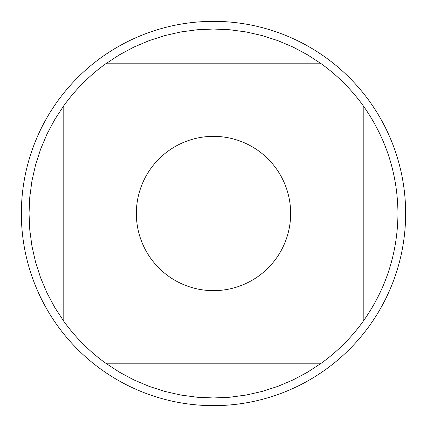 <?xml version="1.0" encoding="UTF-8"?>
<svg xmlns="http://www.w3.org/2000/svg" width="427" height="427" viewBox="0 0 427 427"><rect width="100%" height="100%" fill="white"/><g stroke="black" fill="none" stroke-linecap="round" stroke-linejoin="round"><path stroke-width="0.64" d="M405.65 213.5A192.15 192.15 0 0 1 213.5 405.65A192.15 192.15 0 0 1 21.35 213.5A192.15 192.15 0 0 1 213.5 21.35A192.15 192.15 0 0 1 405.65 213.5M290.648 213.5A77.148 77.148 0 0 0 189.823 140.077A77.148 77.148 0 0 0 150.891 258.575A77.148 77.148 0 0 0 290.648 213.5M321.275 63.794L307.52 54.795L293.018 47.055L277.886 40.64L262.242 35.59L246.214 31.961L229.918 29.767L213.5 29.036L197.082 29.767L180.786 31.961L164.758 35.59L149.114 40.64L133.982 47.055L119.48 54.795L105.725 63.794A184.464 184.464 0 0 0 63.794 105.725L54.795 119.48L47.055 133.982L40.64 149.114L35.59 164.758L31.961 180.786L29.767 197.082L29.036 213.5L29.767 229.918L31.961 246.214L35.59 262.242L40.64 277.886L47.055 293.018L54.795 307.52L63.794 321.275A184.464 184.464 0 0 0 105.725 363.206L119.48 372.205L133.982 379.945L149.114 386.36L164.758 391.41L180.786 395.039L197.082 397.233L213.5 397.964L229.918 397.233L246.214 395.039L262.242 391.41L277.886 386.36L293.018 379.945L307.52 372.205L321.275 363.206A184.464 184.464 0 0 0 363.206 321.275L363.206 105.725A184.464 184.464 0 0 0 321.275 63.794L105.725 63.794M63.794 105.725L63.794 321.275M105.725 363.206L321.275 363.206M363.206 321.275C386.029 288.972 397.617 253.046 397.964 213.5C397.617 173.954 386.029 138.028 363.206 105.725"/></g></svg>
